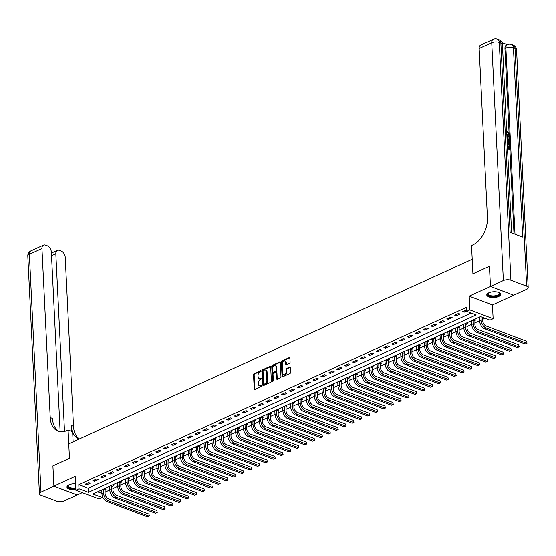 <?xml version="1.0" encoding="UTF-8"?>
<svg xmlns="http://www.w3.org/2000/svg" width="556" height="556" viewBox="0 0 556 556"><rect width="100%" height="100%" fill="white"/><g stroke="black" fill="none" stroke-linecap="round" stroke-linejoin="round"><path stroke-width="0.83" d="M261.132 370.998A0.612 0.403 -69.3 0 0 260.674 370.637L254.113 373.639A0.876 0.577 -69.3 0 0 253.529 374.716L254.231 389.005A0.876 0.577 -69.3 0 0 254.884 389.52L261.452 386.517A0.612 0.403 -69.3 0 0 261.396 385.405L260.549 385.794A2.801 1.835 -69.3 0 1 259.437 385.871A2.801 1.835 -69.3 0 1 258.45 384.154L258.387 382.966A2.801 1.835 -69.3 0 1 260.243 379.519L261.091 379.129A0.612 0.403 -69.3 0 0 261.035 378.024L260.187 378.407A2.801 1.835 -69.3 0 1 259.075 378.49A2.801 1.835 -69.3 0 1 258.088 376.773L258.026 375.585A2.801 1.835 -69.3 0 1 259.881 372.138L260.729 371.749A0.612 0.403 -69.3 0 0 261.132 370.998M488.821 292.824A6.95 2.891 177.2 0 0 486.785 295.014A6.95 2.891 177.2 0 0 491.136 297.467A6.95 2.891 177.2 0 0 498.635 296.529A6.95 2.891 177.2 0 0 500.664 294.339A6.95 2.891 177.2 0 0 496.32 291.886A6.95 2.891 177.2 0 0 488.821 292.824M75.533 483.838A6.95 2.891 177.2 0 0 69 484.867A6.95 2.891 177.2 0 0 66.963 487.056A6.95 2.891 177.2 0 0 75.804 489.426M289.509 363.172A0.876 0.577 -69.3 0 0 290.086 362.095L289.891 358.085A0.876 0.577 -69.3 0 0 289.231 357.577L281.941 360.907A0.876 0.577 -69.3 0 0 281.364 361.984L282.066 376.273A0.876 0.577 -69.3 0 0 282.719 376.787L290.01 373.451A0.876 0.577 -69.3 0 0 290.586 372.374L290.35 367.53A0.876 0.577 -69.3 0 0 289.697 367.023L286.576 368.447A0.876 0.577 -69.3 0 0 285.999 369.525L286.118 371.929A2.335 1.536 -69.3 0 1 285.332 374.195A2.335 1.536 -69.3 0 1 283.636 374.869A2.335 1.536 -69.3 0 1 282.809 373.437L282.351 364.034A2.335 1.536 -69.3 0 1 283.129 361.761A2.335 1.536 -69.3 0 1 284.825 361.087A2.335 1.536 -69.3 0 1 285.652 362.519L285.728 364.09A0.876 0.577 -69.3 0 0 286.389 364.597L289.509 363.172M466.713 311.374L469.862 309.935L493.13 318.72L489.982 320.159L480.551 316.6L92.824 493.957L102.262 497.516L99.114 498.954L75.845 490.177L78.987 488.738L88.425 492.296L476.144 314.939L466.713 311.374L466.519 307.336L78.792 484.693L78.987 488.738M489.44 266.255L472.92 273.809L489.44 266.255L490.434 286.472L469.188 296.188L469.862 309.935M503.368 280.558L490.462 286.458L513.73 295.236L526.636 289.335A5.345 2.224 177.2 0 0 528.2 287.647A5.345 2.224 177.2 0 0 526.636 286.18L510.915 280.252A5.345 2.224 177.2 0 0 503.368 280.558L491.74 42.784L479.147 48.546L487.417 217.57A22.268 14.609 -69.3 0 1 472.669 244.987L471.537 245.509L472.92 273.809L472.211 259.256L68.749 443.813L69.458 458.366L68.075 430.066L66.942 430.58A22.268 14.609 110.7 0 1 58.095 431.192A22.268 14.609 110.7 0 1 50.221 417.563L41.95 248.532L29.364 254.294L40.991 492.06L53.897 486.159L77.166 494.937L82.274 492.602M53.897 486.159L52.91 465.942L69.458 458.366L52.91 465.942L53.925 486.146L77.194 494.923M75.845 490.177L75.171 476.429L53.925 486.146M270.675 366.877A0.876 0.577 -69.3 0 0 270.021 366.362L262.731 369.698A0.876 0.577 -69.3 0 0 262.154 370.776L262.849 385.065A0.876 0.577 -69.3 0 0 263.509 385.579L270.8 382.243A0.876 0.577 -69.3 0 0 271.377 381.166L270.675 366.877M272.336 365.306L279.626 361.97A0.876 0.577 -69.3 0 1 280.287 362.484L280.982 376.766A0.876 0.577 -69.3 0 1 280.405 377.844L277.284 379.275A0.876 0.577 -69.3 0 1 276.624 378.761L276.346 372.965A0.876 0.577 -69.3 0 0 275.686 372.457L273.615 373.403A0.876 0.577 -69.3 0 0 273.038 374.48L273.337 380.512A0.612 0.403 -69.3 0 1 272.468 380.909L271.759 366.383A0.876 0.577 -69.3 0 1 272.336 365.306L272.968 365.542L280.231 362.22M469.188 296.188L492.456 304.966L513.702 295.25L490.434 286.472M78.792 484.693L88.223 488.251L471.196 313.07M86.5 484.971L90.274 483.247L88.703 482.65L84.929 484.38L86.5 484.971L86.437 483.692M94.367 481.371L98.141 479.647L96.57 479.057L92.796 480.78L94.367 481.371L94.305 480.092M102.234 477.778L106.008 476.047L104.438 475.456L100.664 477.18L102.234 477.778L102.172 476.492M110.102 474.178L113.876 472.447L112.305 471.856L108.531 473.58L110.102 474.178L110.039 472.892M117.969 470.578L121.743 468.847L120.172 468.256L116.399 469.987L117.969 470.578L117.907 469.292M125.837 466.977L129.617 465.254L128.04 464.656L124.266 466.387L125.837 466.977L125.774 465.692M133.704 463.377L137.485 461.654L135.907 461.056L132.133 462.787L133.704 463.377L133.642 462.099M141.571 459.777L145.352 458.054L143.775 457.456L140.001 459.187L141.571 459.777L141.509 458.498M149.439 456.184L153.22 454.454L151.642 453.863L147.868 455.586L149.439 456.184L149.376 454.898M157.306 452.584L161.087 450.853L159.516 450.263L155.736 451.986L157.306 452.584L157.244 451.298M165.174 448.984L168.954 447.253L167.384 446.663L163.603 448.393L165.174 448.984L165.111 447.698M173.041 445.384L176.822 443.653L175.251 443.062L171.47 444.793L173.041 445.384L172.979 444.098M180.915 441.784L184.689 440.06L183.119 439.462L179.338 441.193L180.915 441.784L180.853 440.498M188.783 438.184L192.557 436.46L190.986 435.862L187.205 437.593L188.783 438.184L188.72 436.905M196.65 434.59L200.424 432.86L198.853 432.269L195.073 433.993L196.65 434.59L196.588 433.305M204.518 430.99L208.291 429.26L206.721 428.669L202.94 430.393L204.518 430.99L204.455 429.705M212.385 427.39L216.159 425.66L214.588 425.069L210.814 426.793L212.385 427.39L212.322 426.104M220.252 423.79L224.026 422.06L222.456 421.469L218.682 423.199L220.252 423.79L220.19 422.504M228.12 420.19L231.894 418.466L230.323 417.869L226.549 419.599L228.12 420.19L228.057 418.904M235.987 416.59L239.761 414.866L238.19 414.269L234.417 415.999L235.987 416.59L235.925 415.311M243.855 412.99L247.629 411.266L246.058 410.675L242.284 412.399L243.855 412.99L243.792 411.711M251.722 409.397L255.496 407.666L253.925 407.075L250.151 408.799L251.722 409.397L251.66 408.111M259.589 405.797L263.363 404.066L261.793 403.475L258.019 405.199L259.589 405.797L259.527 404.511M267.457 402.197L271.238 400.466L269.66 399.875L265.886 401.606L267.457 402.197L267.394 400.911M275.324 398.596L279.105 396.873L277.527 396.275L273.754 398.006L275.324 398.596L275.262 397.311M283.192 394.996L286.972 393.273L285.395 392.675L281.621 394.406L283.192 394.996L283.129 393.717M291.059 391.396L294.84 389.673L293.262 389.075L289.488 390.805L291.059 391.396L290.996 390.117M298.926 387.803L302.707 386.072L301.137 385.482L297.356 387.205L298.926 387.803L298.864 386.517M306.794 384.203L310.575 382.472L309.004 381.882L305.223 383.605L306.794 384.203L306.731 382.917M314.661 380.603L318.442 378.872L316.871 378.282L313.091 380.012L314.661 380.603L314.599 379.317M322.536 377.003L326.309 375.272L324.739 374.681L320.958 376.412L322.536 377.003L322.466 375.717M330.403 373.403L334.177 371.679L332.606 371.081L328.825 372.812L330.403 373.403L330.34 372.117M338.27 369.803L342.044 368.079L340.474 367.481L336.693 369.212L338.27 369.803L338.208 368.524M346.138 366.209L349.912 364.479L348.341 363.888L344.56 365.612L346.138 366.209L346.075 364.924M354.005 362.609L357.779 360.879L356.208 360.288L352.435 362.012L354.005 362.609L353.943 361.324M361.873 359.009L365.646 357.279L364.076 356.688L360.302 358.411L361.873 359.009L361.81 357.723M369.74 355.409L373.514 353.679L371.943 353.088L368.169 354.818L369.74 355.409L369.677 354.123M377.607 351.809L381.381 350.085L379.811 349.488L376.037 351.218L377.607 351.809L377.545 350.523M385.475 348.209L389.249 346.485L387.678 345.888L383.904 347.618L385.475 348.209L385.412 346.93M393.342 344.609L397.116 342.885L395.545 342.294L391.772 344.018L393.342 344.609L393.28 343.33M401.21 341.016L404.983 339.285L403.413 338.694L399.639 340.418L401.21 341.016L401.147 339.73M409.077 337.416L412.858 335.685L411.28 335.094L407.506 336.818L409.077 337.416L409.014 336.13M416.944 333.815L420.725 332.085L419.148 331.494L415.374 333.225L416.944 333.815L416.882 332.53M424.812 330.215L428.593 328.492L427.015 327.894L423.241 329.625L424.812 330.215L424.749 328.93M432.679 326.615L436.46 324.892L434.882 324.294L431.108 326.024L432.679 326.615L432.617 325.336M440.547 323.015L444.327 321.292L442.75 320.694L438.976 322.424L440.547 323.015L440.484 321.736M448.414 319.422L452.195 317.691L450.624 317.101L446.843 318.824L448.414 319.422L448.351 318.136M456.281 315.822L460.062 314.091L458.491 313.501L454.711 315.224L456.281 315.822L456.219 314.536M466.644 310.012L462.578 311.631L464.156 312.222L466.699 311.054M105.014 492.123L109.803 489.933M112.882 488.522L117.67 486.333M120.749 484.922L125.538 482.733M128.617 481.322L133.405 479.133M136.484 477.722L141.273 475.533M144.351 474.129L149.14 471.94M152.226 470.529L157.007 468.34M160.093 466.929L164.875 464.74M167.961 463.329L172.742 461.139M175.828 459.729L180.61 457.539M183.695 456.128L188.477 453.939M191.563 452.535L196.344 450.346M199.43 448.935L204.212 446.746M207.298 445.335L212.079 443.146M215.165 441.735L219.947 439.546M223.032 438.135L227.814 435.946M230.9 434.535L235.688 432.346M238.767 430.935L243.556 428.752M246.635 427.342L251.423 425.152M254.502 423.741L259.291 421.552M262.369 420.141L267.158 417.952M270.237 416.541L275.025 414.352M278.104 412.941L282.893 410.752M285.972 409.341L290.76 407.152M293.839 405.748L298.628 403.559M301.713 402.148L306.495 399.959M309.581 398.548L314.362 396.358M317.448 394.948L322.23 392.758M325.316 391.348L330.097 389.158M333.183 387.747L337.965 385.558M341.05 384.147L345.832 381.965M348.918 380.554L353.699 378.365M356.785 376.954L361.567 374.765M364.653 373.354L369.434 371.165M372.52 369.754L377.302 367.565M380.387 366.154L385.176 363.965M388.255 362.554L393.043 360.371M396.122 358.961L400.911 356.771M403.99 355.36L408.778 353.171M411.857 351.76L416.646 349.571M419.724 348.16L424.513 345.971M427.592 344.56L432.38 342.371M435.459 340.96L440.248 338.771M443.334 337.367L448.115 335.178M451.201 333.767L455.983 331.578M459.068 330.167L463.85 327.977M466.936 326.567L471.717 324.377M474.803 322.966L479.585 320.777M482.671 319.366L485.034 318.289M97.578 491.782L101.929 493.422M104.973 489.648L106.001 489.176L104.507 488.613M101.797 490.746L100.726 490.343M112.84 486.048L113.869 485.576L112.375 485.013M109.664 487.146L108.594 486.743M120.708 482.448L121.736 481.982L120.242 481.42M117.531 483.546L116.461 483.143M128.575 478.848L129.604 478.382L128.109 477.819M125.399 479.946L124.329 479.543M136.442 475.255L137.471 474.782L135.977 474.219M133.266 476.346L132.196 475.943M144.31 471.655L145.338 471.182L143.844 470.619M141.134 472.753L140.063 472.35M152.177 468.055L153.206 467.582L151.712 467.019M149.001 469.153L147.938 468.75M160.045 464.455L161.073 463.982L159.579 463.419M156.868 465.553L155.805 465.15M167.912 460.854L168.941 460.389L167.446 459.819M164.736 461.953L163.672 461.549M175.779 457.254L176.808 456.789L175.314 456.226M172.603 458.352L171.54 457.949M183.647 453.654L184.675 453.189L183.181 452.626M180.478 454.752L179.407 454.349M191.514 450.061L192.543 449.589L191.049 449.026M188.345 451.159L187.275 450.756M199.382 446.461L200.41 445.988L198.916 445.425M196.212 447.559L195.142 447.156M207.249 442.861L208.278 442.388L206.783 441.825M204.08 443.959L203.01 443.556M215.123 439.261L216.145 438.795L214.651 438.225M211.947 440.359L210.877 439.956M222.991 435.661L224.012 435.195L222.518 434.632M219.815 436.759L218.744 436.356M230.858 432.061L231.88 431.595L230.386 431.032M227.682 433.159L226.612 432.756M238.726 428.467L239.747 427.995L238.26 427.432M235.549 429.559L234.479 429.156M246.593 424.867L247.615 424.395L246.127 423.832M243.417 425.965L242.346 425.562M254.46 421.267L255.489 420.795L253.995 420.232M251.284 422.365L250.214 421.962M262.328 417.667L263.356 417.195L261.862 416.632M259.152 418.765L258.081 418.362M270.195 414.067L271.224 413.601L269.729 413.038M267.019 415.165L265.949 414.762M278.063 410.467L279.091 410.001L277.597 409.438M274.886 411.565L273.816 411.162M285.93 406.874L286.959 406.401L285.464 405.838M282.754 407.965L281.683 407.562M293.797 403.274L294.826 402.801L293.332 402.238M290.621 404.372L289.558 403.969M301.665 399.674L302.693 399.201L301.199 398.638M298.489 400.772L297.425 400.369M309.532 396.074L310.561 395.601L309.066 395.038M306.356 397.172L305.293 396.769M317.4 392.473L318.428 392.008L316.934 391.438M314.223 393.572L313.16 393.168M325.267 388.873L326.296 388.408L324.801 387.845M322.098 389.971L321.027 389.568M333.134 385.273L334.163 384.808L332.669 384.245M329.965 386.371L328.895 385.968M341.002 381.68L342.03 381.207L340.536 380.645M337.833 382.778L336.762 382.375M348.869 378.08L349.898 377.607L348.404 377.044M345.7 379.178L344.63 378.775M356.743 374.48L357.765 374.007L356.271 373.444M353.567 375.578L352.497 375.175M364.611 370.88L365.633 370.414L364.138 369.844M361.435 371.978L360.364 371.575M372.478 367.28L373.5 366.814L372.006 366.251M369.302 368.378L368.232 367.975M380.346 363.68L381.367 363.214L379.873 362.651M377.17 364.778L376.099 364.375M388.213 360.086L389.235 359.614L387.747 359.051M385.037 361.178L383.967 360.774M396.08 356.486L397.109 356.014L395.615 355.451M392.904 357.584L391.834 357.181M403.948 352.886L404.976 352.414L403.482 351.851M400.772 353.984L399.701 353.581M411.815 349.286L412.844 348.814L411.35 348.251M408.639 350.384L407.569 349.981M419.683 345.686L420.711 345.22L419.217 344.657M416.507 346.784L415.436 346.381M427.55 342.086L428.579 341.62L427.084 341.057M424.374 343.184L423.304 342.781M435.417 338.493L436.446 338.02L434.952 337.457M432.241 339.584L431.171 339.181M443.285 334.893L444.313 334.42L442.819 333.857M440.109 335.991L439.045 335.588M451.152 331.293L452.181 330.82L450.687 330.257M447.976 332.391L446.913 331.988M459.02 327.692L460.048 327.22L458.554 326.657M455.844 328.791L454.78 328.387M466.887 324.092L467.916 323.627L466.421 323.057M463.711 325.19L462.648 324.787M474.755 320.492L475.783 320.027L474.289 319.464M471.585 321.59L470.515 321.187M479.453 317.99L478.382 317.587M492.456 304.966L493.13 318.72M102.144 495.139L102.262 497.516M88.223 488.251L88.425 492.296M464.156 312.222L464.086 310.936M259.075 378.49L259.701 378.726A2.801 1.835 -69.3 0 0 260.813 378.65L260.187 378.407M261.494 378.337L260.813 378.65M259.437 385.871L260.062 386.107A2.801 1.835 -69.3 0 0 261.174 386.031L260.549 385.794M261.855 385.718L261.174 386.031M261.132 370.956L254.738 373.882A0.876 0.577 -69.3 0 0 254.161 374.952L254.856 389.242A0.876 0.577 -69.3 0 0 254.912 389.506M270.626 366.612L263.356 369.935A0.876 0.577 -69.3 0 0 262.779 371.012L263.481 385.301A0.876 0.577 -69.3 0 0 263.53 385.565M263.461 370.498A0.612 0.403 -69.3 0 0 263.058 371.255L263.669 383.793A0.612 0.403 -69.3 0 0 264.135 384.154L265.024 383.744A2.801 1.835 -69.3 0 0 266.88 380.297L266.463 371.728A2.801 1.835 -69.3 0 0 265.469 370.011A2.801 1.835 -69.3 0 0 264.357 370.087L263.461 370.498M264.343 384.238A0.612 0.403 -69.3 0 0 264.76 384.391L264.135 384.154M265.469 370.011L266.102 370.247A2.801 1.835 -69.3 0 1 267.089 371.964L267.505 380.533A2.801 1.835 -69.3 0 1 265.657 383.981L264.76 384.391M276.033 372.43L276.666 372.666A0.876 0.577 -69.3 0 1 276.971 373.208L277.256 378.997A0.876 0.577 -69.3 0 0 277.312 379.262M272.468 380.909L273.093 381.145L272.384 366.619L271.759 366.383M276.047 366.953A2.335 1.536 -69.3 0 0 275.22 365.521A2.335 1.536 -69.3 0 0 273.524 366.195A2.335 1.536 -69.3 0 0 272.746 368.468L272.906 371.783A0.876 0.577 -69.3 0 0 273.566 372.291L275.63 371.345A0.876 0.577 -69.3 0 0 276.214 370.268L276.047 366.953L276.68 367.189A2.335 1.536 -69.3 0 0 275.852 365.758L275.22 365.521M273.218 372.318L273.844 372.555A0.876 0.577 -69.3 0 0 274.191 372.527L273.566 372.291M276.68 367.189L276.839 370.505A0.876 0.577 -69.3 0 1 276.262 371.582L274.191 372.527M272.968 365.542A0.876 0.577 -69.3 0 0 272.384 366.619M284.825 361.087L285.457 361.324A2.335 1.536 -69.3 0 1 286.284 362.755L286.361 364.326A0.876 0.577 -69.3 0 0 286.416 364.59M283.636 374.869L284.262 375.105A2.335 1.536 -69.3 0 0 285.965 374.431A2.335 1.536 -69.3 0 0 286.743 372.166L286.118 371.929M290.301 367.273L287.202 368.684A0.876 0.577 -69.3 0 0 286.625 369.761L286.743 372.166M289.836 357.821L282.573 361.15A0.876 0.577 -69.3 0 0 281.996 362.227L282.691 376.509A0.876 0.577 -69.3 0 0 282.747 376.773M105.153 488.863L105.084 493.526A4.455 2.801 65.4 0 0 108.427 498.753L148.959 514.05L149.376 515.989L147.486 516.788L106.954 501.498A6.679 4.205 -114.6 0 1 101.936 493.652L101.699 489.899M147.486 516.788L149.057 516.072L108.524 500.775A6.679 4.205 -114.6 0 1 103.513 492.929L103.381 489.127M149.376 515.989L148.959 514.05M104.91 489.919L103.333 489.329M113.021 485.263L112.951 489.926A4.455 2.801 65.4 0 0 116.294 495.153L156.827 510.45L157.244 512.389L155.353 513.188L114.821 497.898A6.679 4.205 -114.6 0 1 109.803 490.051L109.567 486.298M155.353 513.188L156.924 512.472L116.392 497.175A6.679 4.205 -114.6 0 1 111.381 489.329L111.249 485.527M157.244 512.389L156.827 510.45M112.778 486.319L111.207 485.729M120.888 481.663L120.819 486.326A4.455 2.801 65.4 0 0 124.162 491.553L164.694 506.85L165.111 508.789L163.221 509.588L122.688 494.298A6.679 4.205 -114.6 0 1 117.677 486.451L117.434 482.698M163.221 509.588L164.791 508.872L124.259 493.575A6.679 4.205 -114.6 0 1 119.248 485.735L119.116 481.927M165.111 508.789L164.694 506.85M120.645 482.719L119.074 482.128M128.756 478.063L128.686 482.726A4.455 2.801 65.4 0 0 132.029 487.959L172.562 503.249L172.979 505.189L171.088 505.995L130.556 490.698A6.679 4.205 -114.6 0 1 125.545 482.851L125.302 479.098M171.088 505.995L172.659 505.272L132.126 489.975A6.679 4.205 -114.6 0 1 127.115 482.135L126.983 478.334M172.979 505.189L172.562 503.249M128.512 479.119L126.942 478.528M136.623 474.463L136.554 479.126A4.455 2.801 65.4 0 0 139.897 484.359L180.429 499.649L180.846 501.588L178.956 502.395L138.423 487.098A6.679 4.205 -114.6 0 1 133.412 479.251L133.169 475.498M178.956 502.395L180.526 501.672L139.994 486.382A6.679 4.205 -114.6 0 1 134.983 478.535L134.851 474.734M180.846 501.588L180.429 499.649M136.38 475.526L134.809 474.928M75.755 488.377A6.012 2.502 -2.8 0 1 75.421 488.432A6.012 2.502 -2.8 0 1 69.229 487.855A6.012 2.502 -2.8 0 1 68.478 485.186A6.012 2.502 -2.8 0 1 68.673 485.027M68.68 485.02A5.567 2.321 177.2 0 0 68.291 485.937A5.567 2.321 177.2 0 0 75.289 487.855A5.567 2.321 177.2 0 0 75.727 487.779M67.012 486.653A6.901 2.877 177.2 0 0 75.651 488.78A6.901 2.877 177.2 0 0 75.776 488.759M487.897 293.617A6.012 2.502 -2.8 0 1 488.3 293.144A6.012 2.502 -2.8 0 1 488.502 292.984A5.567 2.321 177.2 0 0 488.307 293.241A5.567 2.321 177.2 0 0 488.112 293.895A5.567 2.321 177.2 0 0 493.005 295.959A5.567 2.321 177.2 0 0 499.045 294.013A5.567 2.321 177.2 0 0 499.232 293.353A5.567 2.321 177.2 0 0 498.76 292.477A6.012 2.502 -2.8 0 1 498.975 292.623A6.012 2.502 -2.8 0 1 499.496 294.444A6.012 2.502 -2.8 0 1 492.136 296.515A6.012 2.502 -2.8 0 1 487.897 293.617M486.834 294.604A6.901 2.877 177.2 0 0 493.151 296.918A6.901 2.877 177.2 0 0 500.358 294.506A6.901 2.877 177.2 0 0 500.574 293.936M68.075 430.066L72.634 431.783L73.128 441.812M64.51 431.449L55.822 253.765A5.345 3.364 65.4 0 1 57.372 250.332A5.345 3.364 65.4 0 1 59.353 250.339L61.209 251.041A5.345 3.364 65.4 0 1 65.219 257.317L73.489 426.341A22.268 14.609 110.7 0 0 79.376 438.948M72.412 431.699A22.268 14.609 110.7 0 1 71.224 425.486L71.509 431.359M40.991 492.06A5.345 2.224 177.2 0 0 39.427 493.749A5.345 2.224 177.2 0 0 40.991 495.215L56.712 501.144A5.345 2.224 177.2 0 0 64.26 500.838L77.166 494.937M60.138 431.72L51.354 252.083A5.345 3.364 65.4 0 0 47.343 245.808L45.488 245.106A5.345 3.364 65.4 0 0 43.5 245.099A5.345 3.364 65.4 0 0 41.95 248.532M59.256 431.553A22.268 14.609 110.7 0 1 52.486 418.418L50.221 417.563M79.049 439.101A22.268 14.609 110.7 0 1 72.662 432.353M507.906 134.635L508.114 133.801L507.197 131.445L507.697 131.216L509.053 133.669L508.441 135.226L506.863 135.33M508.17 135.31L506.87 135.469M506.919 136.47L509.129 136.171L509.164 136.894L508.031 137.012L508.128 139.076L509.317 140.07L509.352 140.793L508.851 141.022L507.065 139.48M509.164 136.894L508.038 137.186M507.475 147.924L507.44 145.408L507.878 145.568L508.003 148.118L509.31 148.612L509.171 145.755L509.602 145.915L509.776 149.46L507.531 149.036M508.782 148.417L508.664 145.985L509.171 145.755M514.001 233.784L504.945 48.56A5.345 3.364 -114.6 0 1 506.495 45.119L507.44 44.688A5.345 3.364 65.4 0 0 505.89 48.129L504.945 48.56M507.385 44.716L501.985 42.68M507.1 140.175L509.47 143.246L509.56 144.984L507.315 144.553M479.147 48.546A5.345 3.364 -114.6 0 1 480.697 45.112L493.29 39.351A5.345 3.364 65.4 0 0 491.74 42.784A5.345 2.224 -2.8 0 1 499.288 42.485L510.915 280.252M511.631 232.894L502.422 44.543A5.345 2.224 -2.8 0 0 500.859 43.076A5.345 3.503 -69.3 0 0 498.968 39.803L497.398 39.212A5.345 3.503 110.7 0 1 499.288 42.485L500.859 43.076L510.116 232.318L522.696 237.065L513.438 47.823L515.009 48.414A5.345 2.224 -2.8 0 1 516.573 49.88L528.2 287.647M490.462 286.458L489.475 266.241M509.776 149.46L507.51 148.605M509.56 144.984L507.294 144.129M507.26 143.441L509.087 144.136L508.719 141.884L507.135 140.856M508.566 143.934L508.212 142.121L506.975 141.196M509.039 143.135L508.538 143.365M508.719 141.884L508.212 142.121M509.352 140.793L507.03 138.785M506.996 138.138L507.684 138.708L507.6 137.054L506.947 137.117M507.148 138.263L506.954 137.297M507.6 137.054L507.1 137.283M506.815 134.33L508.198 134.573L508.622 133.572L508.114 133.801M508.622 133.572L507.607 131.848L507.107 132.085M507.197 135.177L506.843 135.018M507.607 131.848L507.697 131.216M144.49 470.862L144.421 475.526A4.455 2.801 65.4 0 0 147.764 480.759L188.296 496.049L188.713 497.995L186.823 498.795L146.291 483.498A6.679 4.205 -114.6 0 1 141.28 475.658L141.036 471.905M186.823 498.795L188.401 498.072L147.861 482.782A6.679 4.205 -114.6 0 1 142.85 474.935L142.718 471.134M188.713 497.995L188.296 496.049M144.247 471.926L142.677 471.328M152.358 467.262L152.288 471.933A4.455 2.801 65.4 0 0 155.631 477.159L196.164 492.456L196.581 494.395L194.69 495.194L154.158 479.904A6.679 4.205 -114.6 0 1 149.147 472.058L148.904 468.305M194.69 495.194L196.268 494.472L155.736 479.182A6.679 4.205 -114.6 0 1 150.718 471.335L150.586 467.533M196.581 494.395L196.164 492.456M152.115 468.326L150.544 467.735M160.225 463.669L160.156 468.333A4.455 2.801 65.4 0 0 163.499 473.559L204.031 488.856L204.448 490.795L202.558 491.594L162.025 476.304A6.679 4.205 -114.6 0 1 157.014 468.458L156.771 464.705M202.558 491.594L204.135 490.878L163.603 475.582A6.679 4.205 -114.6 0 1 158.585 467.735L158.453 463.933M204.448 490.795L204.031 488.856M159.982 464.726L158.411 464.135M168.1 460.069L168.023 464.733A4.455 2.801 65.4 0 0 171.366 469.959L211.899 485.256L212.316 487.195L210.425 487.994L169.893 472.704A6.679 4.205 -114.6 0 1 164.882 464.858L164.639 461.105M210.425 487.994L212.003 487.278L171.47 471.981A6.679 4.205 -114.6 0 1 166.452 464.135L166.327 460.333M212.316 487.195L211.899 485.256M167.849 461.126L166.279 460.535M175.967 456.469L175.898 461.132A4.455 2.801 65.4 0 0 179.234 466.366L219.773 481.656L220.183 483.595L218.293 484.401L177.76 469.104A6.679 4.205 -114.6 0 1 172.749 461.258L172.506 457.505M218.293 484.401L219.87 483.678L179.338 468.381A6.679 4.205 -114.6 0 1 174.32 460.542L174.195 456.74M220.183 483.595L219.773 481.656M175.717 457.525L174.146 456.935M183.834 452.869L183.765 457.532A4.455 2.801 65.4 0 0 187.108 462.766L227.64 478.056L228.05 479.995L226.16 480.801L185.628 465.504A6.679 4.205 -114.6 0 1 180.617 457.657L180.38 453.904M226.16 480.801L227.738 480.078L187.205 464.788A6.679 4.205 -114.6 0 1 182.187 456.942L182.062 453.14M228.05 479.995L227.64 478.056M183.584 453.932L182.014 453.335M191.702 449.269L191.632 453.932A4.455 2.801 65.4 0 0 194.975 459.166L235.508 474.456L235.918 476.395L234.027 477.201L193.495 461.904A6.679 4.205 -114.6 0 1 188.484 454.064L188.248 450.311M234.027 477.201L235.605 476.478L195.073 461.188A6.679 4.205 -114.6 0 1 190.055 453.342L189.93 449.54M235.918 476.395L235.508 474.456M191.452 450.332L189.881 449.734M199.569 445.669L199.5 450.332A4.455 2.801 65.4 0 0 202.843 455.566L243.375 470.862L243.785 472.802L241.895 473.601L201.362 458.304A6.679 4.205 -114.6 0 1 196.351 450.464L196.115 446.711M241.895 473.601L243.472 472.878L202.94 457.588A6.679 4.205 -114.6 0 1 197.922 449.741L197.797 445.94M243.785 472.802L243.375 470.862M199.319 446.732L197.748 446.141M207.437 442.076L207.367 446.739A4.455 2.801 65.4 0 0 210.71 451.965L251.242 467.262L251.653 469.201L249.769 470.001L209.23 454.711A6.679 4.205 -114.6 0 1 204.219 446.864L203.982 443.111M249.769 470.001L251.34 469.285L210.807 453.988A6.679 4.205 -114.6 0 1 205.796 446.141L205.664 442.34M251.653 469.201L251.242 467.262M207.186 443.132L205.616 442.541M215.304 438.475L215.235 443.139A4.455 2.801 65.4 0 0 218.577 448.365L259.11 463.662L259.52 465.601L257.636 466.401L217.104 451.111A6.679 4.205 -114.6 0 1 212.086 443.264L211.85 439.511M257.636 466.401L259.207 465.685L218.675 450.388A6.679 4.205 -114.6 0 1 213.664 442.541L213.532 438.74M259.52 465.601L259.11 463.662M215.054 439.532L213.483 438.941M223.171 434.875L223.102 439.539A4.455 2.801 65.4 0 0 226.445 444.765L266.977 460.062L267.394 462.001L265.504 462.8L224.971 447.51A6.679 4.205 -114.6 0 1 219.954 439.664L219.717 435.911M265.504 462.8L267.075 462.085L226.542 446.788A6.679 4.205 -114.6 0 1 221.531 438.948L221.399 435.139M267.394 462.001L266.977 460.062M222.928 435.932L221.351 435.341M231.039 431.275L230.969 435.939A4.455 2.801 65.4 0 0 234.312 441.172L274.845 456.462L275.262 458.401L273.371 459.207L232.839 443.91A6.679 4.205 -114.6 0 1 227.821 436.064L227.585 432.311M273.371 459.207L274.942 458.485L234.41 443.195A6.679 4.205 -114.6 0 1 229.399 435.348L229.267 431.546M275.262 458.401L274.845 456.462M230.796 432.339L229.218 431.741M238.906 427.675L238.837 432.339A4.455 2.801 65.4 0 0 242.18 437.572L282.712 452.862L283.129 454.801L281.239 455.607L240.706 440.31A6.679 4.205 -114.6 0 1 235.688 432.464L235.452 428.718M281.239 455.607L282.809 454.884L242.277 439.594A6.679 4.205 -114.6 0 1 237.266 431.748L237.134 427.946M283.129 454.801L282.712 452.862M238.663 428.739L237.085 428.141M246.774 424.075L246.704 428.739A4.455 2.801 65.4 0 0 250.047 433.972L290.579 449.262L290.996 451.208L289.106 452.007L248.574 436.71A6.679 4.205 -114.6 0 1 243.556 428.871L243.32 425.118M289.106 452.007L290.677 451.284L250.144 435.994A6.679 4.205 -114.6 0 1 245.133 428.148L245.001 424.346M290.996 451.208L290.579 449.262M246.53 425.138L244.953 424.541M254.641 420.482L254.572 425.145A4.455 2.801 65.4 0 0 257.914 430.372L298.447 445.669L298.864 447.608L296.974 448.407L256.441 433.117A6.679 4.205 -114.6 0 1 251.423 425.27L251.187 421.517M296.974 448.407L298.544 447.691L258.012 432.394A6.679 4.205 -114.6 0 1 253.001 424.548L252.869 420.746M298.864 447.608L298.447 445.669M254.398 421.538L252.827 420.948M262.508 416.882L262.439 421.545A4.455 2.801 65.4 0 0 265.782 426.772L306.314 442.069L306.731 444.008L304.841 444.807L264.308 429.517A6.679 4.205 -114.6 0 1 259.298 421.67L259.054 417.917M304.841 444.807L306.412 444.091L265.879 428.794A6.679 4.205 -114.6 0 1 260.868 420.948L260.736 417.146M306.731 444.008L306.314 442.069M262.265 417.938L260.695 417.347M270.376 413.282L270.306 417.945A4.455 2.801 65.4 0 0 273.649 423.172L314.182 438.469L314.599 440.408L312.708 441.207L272.176 425.917A6.679 4.205 -114.6 0 1 267.165 418.07L266.922 414.317M312.708 441.207L314.279 440.491L273.747 425.194A6.679 4.205 -114.6 0 1 268.736 417.354L268.604 413.546M314.599 440.408L314.182 438.469M270.133 414.338L268.562 413.747M278.243 409.682L278.174 414.345A4.455 2.801 65.4 0 0 281.517 419.578L322.049 434.868L322.466 436.807L320.576 437.614L280.043 422.317A6.679 4.205 -114.6 0 1 275.032 414.47L274.789 410.717M320.576 437.614L322.146 436.891L281.614 421.594A6.679 4.205 -114.6 0 1 276.603 413.754L276.471 409.953M322.466 436.807L322.049 434.868M278 410.738L276.429 410.147M286.111 406.082L286.041 410.745A4.455 2.801 65.4 0 0 289.384 415.978L329.916 431.268L330.333 433.207L328.443 434.014L287.911 418.717A6.679 4.205 -114.6 0 1 282.9 410.87L282.656 407.117M328.443 434.014L330.021 433.291L289.481 418.001A6.679 4.205 -114.6 0 1 284.47 410.154L284.338 406.353M330.333 433.207L329.916 431.268M285.867 407.145L284.297 406.547M293.978 402.481L293.909 407.145A4.455 2.801 65.4 0 0 297.251 412.378L337.784 427.668L338.201 429.607L336.31 430.413L295.778 415.117A6.679 4.205 -114.6 0 1 290.767 407.277L290.524 403.524M336.31 430.413L337.888 429.691L297.356 414.401A6.679 4.205 -114.6 0 1 292.338 406.554L292.206 402.752M338.201 429.607L337.784 427.668M293.735 403.545L292.164 402.947M301.845 398.881L301.776 403.545A4.455 2.801 65.4 0 0 305.119 408.778L345.651 424.075L346.068 426.014L344.178 426.813L303.645 411.523A6.679 4.205 -114.6 0 1 298.635 403.677L298.391 399.924M344.178 426.813L345.756 426.091L305.223 410.801A6.679 4.205 -114.6 0 1 300.205 402.954L300.073 399.152M346.068 426.014L345.651 424.075M301.602 399.945L300.031 399.354M309.72 395.288L309.643 399.952A4.455 2.801 65.4 0 0 312.986 405.178L353.519 420.475L353.936 422.414L352.045 423.213L311.513 407.923A6.679 4.205 -114.6 0 1 306.502 400.077L306.259 396.324M352.045 423.213L353.623 422.497L313.091 407.2A6.679 4.205 -114.6 0 1 308.073 399.354L307.948 395.552M353.936 422.414L353.519 420.475M309.47 396.345L307.899 395.754M317.587 391.688L317.518 396.352A4.455 2.801 65.4 0 0 320.854 401.578L361.386 416.875L361.803 418.814L359.913 419.613L319.38 404.323A6.679 4.205 -114.6 0 1 314.369 396.477L314.126 392.724M359.913 419.613L361.49 418.897L320.958 403.6A6.679 4.205 -114.6 0 1 315.94 395.754L315.815 391.952M361.803 418.814L361.386 416.875M317.337 392.745L315.766 392.154M325.455 388.088L325.385 392.751A4.455 2.801 65.4 0 0 328.721 397.985L369.26 413.275L369.67 415.214L367.78 416.02L327.248 400.723A6.679 4.205 -114.6 0 1 322.237 392.877L322 389.124M367.78 416.02L369.358 415.297L328.825 400A6.679 4.205 -114.6 0 1 323.807 392.161L323.682 388.359M369.67 415.214L369.26 413.275M325.204 389.144L323.634 388.554M333.322 384.488L333.252 389.151A4.455 2.801 65.4 0 0 336.595 394.385L377.128 409.675L377.538 411.614L375.647 412.42L335.115 397.123A6.679 4.205 -114.6 0 1 330.104 389.276L329.868 385.523M375.647 412.42L377.225 411.697L336.693 396.407A6.679 4.205 -114.6 0 1 331.675 388.561L331.55 384.759M377.538 411.614L377.128 409.675M333.072 385.551L331.501 384.954M341.189 380.888L341.12 385.551A4.455 2.801 65.4 0 0 344.463 390.785L384.995 406.075L385.405 408.014L383.515 408.82L342.982 393.523A6.679 4.205 -114.6 0 1 337.972 385.676L337.735 381.93M383.515 408.82L385.093 408.097L344.56 392.807A6.679 4.205 -114.6 0 1 339.542 384.96L339.417 381.159M385.405 408.014L384.995 406.075M340.939 381.951L339.368 381.353M349.057 377.288L348.987 381.951A4.455 2.801 65.4 0 0 352.33 387.185L392.863 402.474L393.273 404.42L391.389 405.22L350.85 389.923A6.679 4.205 -114.6 0 1 345.839 382.083L345.603 378.33M391.389 405.22L392.96 404.497L352.428 389.207A6.679 4.205 -114.6 0 1 347.417 381.36L347.285 377.559M393.273 404.42L392.863 402.474M348.807 378.351L347.236 377.76M356.924 373.695L356.855 378.358A4.455 2.801 65.4 0 0 360.198 383.584L400.73 398.881L401.14 400.82L399.257 401.62L358.724 386.33A6.679 4.205 -114.6 0 1 353.706 378.483L353.47 374.73M399.257 401.62L400.827 400.904L360.295 385.607A6.679 4.205 -114.6 0 1 355.284 377.76L355.152 373.959M401.14 400.82L400.73 398.881M356.674 374.751L355.103 374.16M364.792 370.094L364.722 374.758A4.455 2.801 65.4 0 0 368.065 379.984L408.597 395.281L409.007 397.22L407.124 398.02L366.592 382.73A6.679 4.205 -114.6 0 1 361.574 374.883L361.337 371.13M407.124 398.02L408.695 397.304L368.162 382.007A6.679 4.205 -114.6 0 1 363.151 374.16L363.019 370.359M409.007 397.22L408.597 395.281M364.541 371.151L362.971 370.56M372.659 366.494L372.589 371.158A4.455 2.801 65.4 0 0 375.932 376.384L416.465 391.681L416.882 393.62L414.991 394.419L374.459 379.129A6.679 4.205 -114.6 0 1 369.441 371.283L369.205 367.53M414.991 394.419L416.562 393.704L376.03 378.407A6.679 4.205 -114.6 0 1 371.019 370.567L370.887 366.758M416.882 393.62L416.465 391.681M372.416 367.551L370.838 366.96M380.526 362.894L380.457 367.558A4.455 2.801 65.4 0 0 383.8 372.791L424.332 388.081L424.749 390.02L422.859 390.826L382.326 375.529A6.679 4.205 -114.6 0 1 377.309 367.683L377.072 363.93M422.859 390.826L424.43 390.103L383.897 374.813A6.679 4.205 -114.6 0 1 378.886 366.967L378.754 363.165M424.749 390.02L424.332 388.081M380.283 363.958L378.705 363.36M388.394 359.294L388.324 363.958A4.455 2.801 65.4 0 0 391.667 369.191L432.2 384.481L432.617 386.42L430.726 387.226L390.194 371.929A6.679 4.205 -114.6 0 1 385.176 364.083L384.94 360.337M430.726 387.226L432.297 386.503L391.765 371.213A6.679 4.205 -114.6 0 1 386.754 363.367L386.622 359.565M432.617 386.42L432.2 384.481M388.151 360.357L386.573 359.76M396.261 355.694L396.192 360.357A4.455 2.801 65.4 0 0 399.535 365.591L440.067 380.881L440.484 382.827L438.594 383.626L398.061 368.329A6.679 4.205 -114.6 0 1 393.043 360.49L392.807 356.737M438.594 383.626L440.164 382.903L399.632 367.613A6.679 4.205 -114.6 0 1 394.621 359.767L394.489 355.965M440.484 382.827L440.067 380.881M396.018 356.757L394.44 356.16M404.129 352.094L404.059 356.764A4.455 2.801 65.4 0 0 407.402 361.991L447.934 377.288L448.351 379.227L446.461 380.026L405.929 364.736A6.679 4.205 -114.6 0 1 400.911 356.889L400.674 353.136M446.461 380.026L448.032 379.31L407.499 364.013A6.679 4.205 -114.6 0 1 402.488 356.167L402.356 352.365M448.351 379.227L447.934 377.288M403.885 353.157L402.315 352.567M411.996 348.501L411.926 353.164A4.455 2.801 65.4 0 0 415.269 358.391L455.802 373.688L456.219 375.627L454.328 376.426L413.796 361.136A6.679 4.205 -114.6 0 1 408.785 353.289L408.542 349.536M454.328 376.426L455.899 375.71L415.367 360.413A6.679 4.205 -114.6 0 1 410.356 352.567L410.224 348.765M456.219 375.627L455.802 373.688M411.753 349.557L410.182 348.966M419.863 344.901L419.794 349.564A4.455 2.801 65.4 0 0 423.137 354.791L463.669 370.087L464.086 372.027L462.196 372.826L421.663 357.536A6.679 4.205 -114.6 0 1 416.652 349.689L416.409 345.936M462.196 372.826L463.767 372.11L423.234 356.813A6.679 4.205 -114.6 0 1 418.223 348.966L418.091 345.165M464.086 372.027L463.669 370.087M419.62 345.957L418.049 345.366M427.731 341.301L427.661 345.964A4.455 2.801 65.4 0 0 431.004 351.197L471.537 366.487L471.954 368.426L470.063 369.233L429.531 353.936A6.679 4.205 -114.6 0 1 424.52 346.089L424.277 342.336M470.063 369.233L471.634 368.51L431.102 353.213A6.679 4.205 -114.6 0 1 426.091 345.373L425.959 341.572M471.954 368.426L471.537 366.487M427.488 342.357L425.917 341.766M435.598 337.7L435.529 342.364A4.455 2.801 65.4 0 0 438.872 347.597L479.404 362.887L479.821 364.826L477.931 365.633L437.398 350.336A6.679 4.205 -114.6 0 1 432.387 342.489L432.144 338.736M477.931 365.633L479.508 364.91L438.969 349.62A6.679 4.205 -114.6 0 1 433.958 341.773L433.826 337.972M479.821 364.826L479.404 362.887M435.355 338.764L433.784 338.166M443.466 334.1L443.396 338.764A4.455 2.801 65.4 0 0 446.739 343.997L487.271 359.287L487.688 361.226L485.798 362.032L445.266 346.735A6.679 4.205 -114.6 0 1 440.255 338.896L440.011 335.143M485.798 362.032L487.376 361.31L446.843 346.02A6.679 4.205 -114.6 0 1 441.825 338.173L441.693 334.371M487.688 361.226L487.271 359.287M443.222 335.164L441.652 334.566M451.34 330.5L451.263 335.164A4.455 2.801 65.4 0 0 454.606 340.397L495.139 355.694L495.556 357.633L493.665 358.432L453.133 343.135A6.679 4.205 -114.6 0 1 448.122 335.296L447.879 331.543M493.665 358.432L495.243 357.71L454.711 342.42A6.679 4.205 -114.6 0 1 449.693 334.573L449.568 330.771M495.556 357.633L495.139 355.694M451.09 331.564L449.519 330.973M459.207 326.907L459.138 331.571A4.455 2.801 65.4 0 0 462.474 336.797L503.006 352.094L503.423 354.033L501.533 354.832L461 339.542A6.679 4.205 -114.6 0 1 455.989 331.696L455.746 327.943M501.533 354.832L503.11 354.116L462.578 338.819A6.679 4.205 -114.6 0 1 457.56 330.973L457.435 327.171M503.423 354.033L503.006 352.094M458.957 327.964L457.386 327.373M467.075 323.307L467.005 327.97A4.455 2.801 65.4 0 0 470.341 333.197L510.881 348.494L511.291 350.433L509.4 351.232L468.868 335.942A6.679 4.205 -114.6 0 1 463.857 328.096L463.614 324.343M509.4 351.232L510.978 350.516L470.445 335.219A6.679 4.205 -114.6 0 1 465.428 327.373L465.302 323.571M511.291 350.433L510.881 348.494M466.825 324.363L465.254 323.773M474.942 319.707L474.873 324.37A4.455 2.801 65.4 0 0 478.216 329.597L518.748 344.894L519.158 346.833L517.268 347.632L476.735 332.342A6.679 4.205 -114.6 0 1 471.724 324.495L471.488 320.742M517.268 347.632L518.845 346.916L478.313 331.619A6.679 4.205 -114.6 0 1 473.295 323.78L473.17 319.971M519.158 346.833L518.748 344.894M474.692 320.763L473.121 320.173M482.573 317.358L482.74 320.77A4.455 2.801 65.4 0 0 486.083 326.004L526.615 341.294L527.025 343.233L525.135 344.039L484.603 328.742A6.679 4.205 -114.6 0 1 479.592 320.895L479.355 317.142M525.135 344.039L526.713 343.316L486.18 328.026A6.679 4.205 -114.6 0 1 481.162 320.18L480.996 316.767M527.025 343.233L526.615 341.294M261.091 370.796L260.674 370.637M261.813 385.558L261.396 385.405M261.452 378.177L261.035 378.024M254.856 389.242L254.231 389.005M254.161 374.952L253.529 374.716M254.738 373.882L254.113 373.639M263.481 385.301L262.849 385.065M262.779 371.012L262.154 370.776M263.356 369.935L262.731 369.698M270.612 366.585L270.021 366.362M265.657 383.981L265.024 383.744M267.505 380.533L266.88 380.297M267.089 371.964L266.463 371.728M280.217 362.192L279.626 361.97M277.256 378.997L276.624 378.761M276.971 373.208L276.346 372.965M276.262 371.582L275.63 371.345M276.839 370.505L276.214 370.268M286.361 364.326L285.728 364.09M286.284 362.755L285.652 362.519M286.625 369.761L285.999 369.525M287.202 368.684L286.576 368.447M290.288 367.245L289.697 367.023M282.691 376.509L282.066 376.273M281.996 362.227L281.364 361.984M282.573 361.15L281.941 360.907M289.829 357.8L289.231 357.577M101.936 493.652L103.513 492.929M106.954 501.498L108.524 500.775M109.803 490.051L111.381 489.329M114.821 497.898L116.392 497.175M117.677 486.451L119.248 485.735M122.688 494.298L124.259 493.575M125.545 482.851L127.115 482.135M130.556 490.698L132.126 489.975M133.412 479.251L134.983 478.535M138.423 487.098L139.994 486.382M71.224 425.486L73.489 426.341M55.822 253.765L51.534 255.725M29.364 254.294A5.345 3.364 -114.6 0 1 30.914 250.86A5.345 5.345 0 0 0 27.8 255.975A5.345 2.224 -2.8 0 1 29.364 254.294M526.636 286.18L515.009 48.414A5.345 3.503 -69.3 0 0 513.118 45.14L511.548 44.549A5.345 3.503 110.7 0 1 513.438 47.823A5.345 2.224 -2.8 0 0 505.89 48.129L514.988 234.159M141.28 475.658L142.85 474.935M146.291 483.498L147.861 482.782M149.147 472.058L150.718 471.335M154.158 479.904L155.736 479.182M157.014 468.458L158.585 467.735M162.025 476.304L163.603 475.582M164.882 464.858L166.452 464.135M169.893 472.704L171.47 471.981M172.749 461.258L174.32 460.542M177.76 469.104L179.338 468.381M180.617 457.657L182.187 456.942M185.628 465.504L187.205 464.788M188.484 454.064L190.055 453.342M193.495 461.904L195.073 461.188M196.351 450.464L197.922 449.741M201.362 458.304L202.94 457.588M204.219 446.864L205.796 446.141M209.23 454.711L210.807 453.988M212.086 443.264L213.664 442.541M217.104 451.111L218.675 450.388M219.954 439.664L221.531 438.948M224.971 447.51L226.542 446.788M227.821 436.064L229.399 435.348M232.839 443.91L234.41 443.195M235.688 432.464L237.266 431.748M240.706 440.31L242.277 439.594M243.556 428.871L245.133 428.148M248.574 436.71L250.144 435.994M251.423 425.27L253.001 424.548M256.441 433.117L258.012 432.394M259.298 421.67L260.868 420.948M264.308 429.517L265.879 428.794M267.165 418.07L268.736 417.354M272.176 425.917L273.747 425.194M275.032 414.47L276.603 413.754M280.043 422.317L281.614 421.594M282.9 410.87L284.47 410.154M287.911 418.717L289.481 418.001M290.767 407.277L292.338 406.554M295.778 415.117L297.356 414.401M298.635 403.677L300.205 402.954M303.645 411.523L305.223 410.801M306.502 400.077L308.073 399.354M311.513 407.923L313.091 407.2M314.369 396.477L315.94 395.754M319.38 404.323L320.958 403.6M322.237 392.877L323.807 392.161M327.248 400.723L328.825 400M330.104 389.276L331.675 388.561M335.115 397.123L336.693 396.407M337.972 385.676L339.542 384.96M342.982 393.523L344.56 392.807M345.839 382.083L347.417 381.36M350.85 389.923L352.428 389.207M353.706 378.483L355.284 377.76M358.724 386.33L360.295 385.607M361.574 374.883L363.151 374.16M366.592 382.73L368.162 382.007M369.441 371.283L371.019 370.567M374.459 379.129L376.03 378.407M377.309 367.683L378.886 366.967M382.326 375.529L383.897 374.813M385.176 364.083L386.754 363.367M390.194 371.929L391.765 371.213M393.043 360.49L394.621 359.767M398.061 368.329L399.632 367.613M400.911 356.889L402.488 356.167M405.929 364.736L407.499 364.013M408.785 353.289L410.356 352.567M413.796 361.136L415.367 360.413M416.652 349.689L418.223 348.966M421.663 357.536L423.234 356.813M424.52 346.089L426.091 345.373M429.531 353.936L431.102 353.213M432.387 342.489L433.958 341.773M437.398 350.336L438.969 349.62M440.255 338.896L441.825 338.173M445.266 346.735L446.843 346.02M448.122 335.296L449.693 334.573M453.133 343.135L454.711 342.42M455.989 331.696L457.56 330.973M461 339.542L462.578 338.819M463.857 328.096L465.428 327.373M468.868 335.942L470.445 335.219M471.724 324.495L473.295 323.78M476.735 332.342L478.313 331.619M479.592 320.895L481.162 320.18M484.603 328.742L486.18 328.026M264.517 384.404L263.891 384.168M57.372 250.332L51.402 253.063M43.5 245.099L30.914 250.86M27.8 255.975L39.427 493.749M502.422 44.543A5.345 5.345 0 0 0 498.968 39.803M497.398 39.212A5.345 5.345 0 0 0 493.29 39.351M516.573 49.88A5.345 5.345 0 0 0 513.118 45.14M511.548 44.549A5.345 5.345 0 0 0 507.44 44.688M507.941 135.456L508.441 135.226"/></g></svg>

